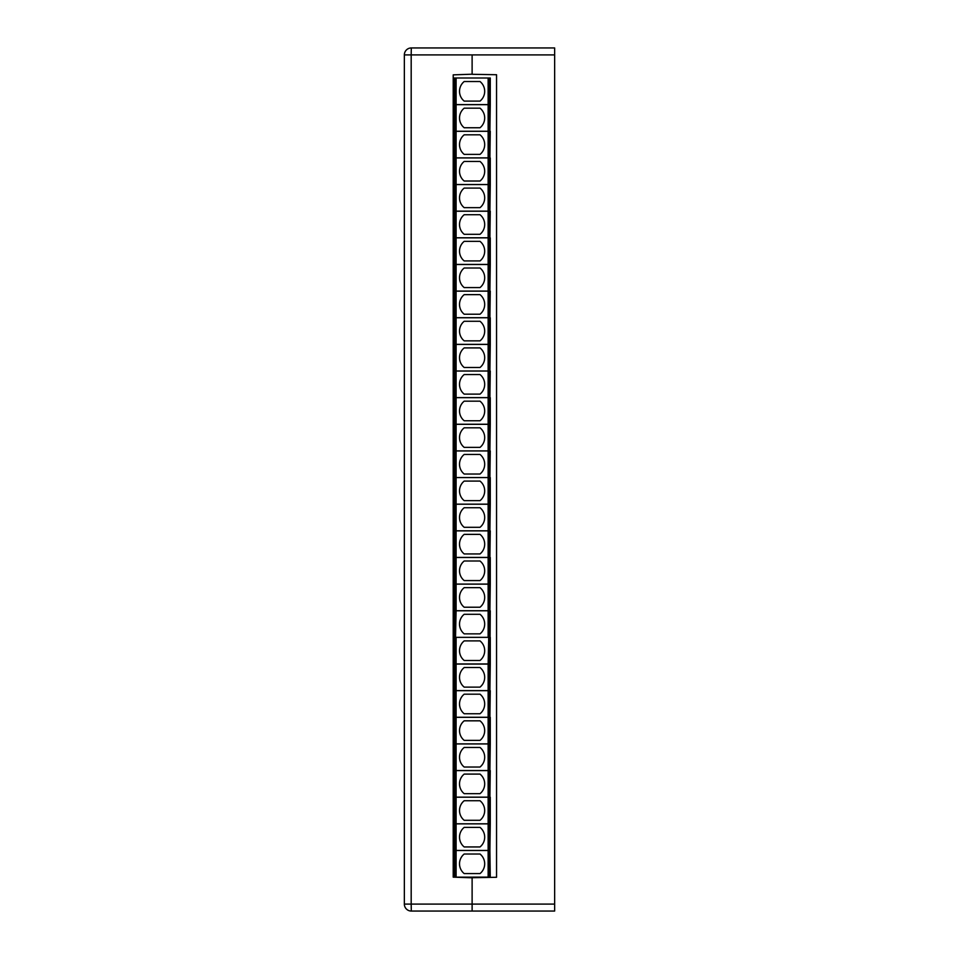 <?xml version="1.0" encoding="UTF-8"?>
<svg xmlns="http://www.w3.org/2000/svg" width="959" height="959" viewBox="0 0 959 959"><rect width="100%" height="100%" fill="white"/><g stroke="black" fill="none" stroke-linecap="round" stroke-linejoin="round"><path stroke-width="1.44" d="M472.116 47.95L554.65 47.95L554.65 54.903L472.116 54.903L472.116 74.299L496.546 74.73L496.546 877.281L472.116 877.713L472.116 911.05L472.116 904.097L554.65 904.097L554.65 911.05L411.303 911.05A6.953 6.953 0 0 1 404.35 904.097L404.35 54.903L411.183 54.903L411.303 47.95L472.116 47.95L411.303 47.95A6.953 6.953 0 0 0 404.35 54.903M472.116 74.203L453.211 74.862L453.211 877.149L490.277 877.113L489.893 850.513L489.893 877.113M554.65 904.097L554.65 54.903M472.116 877.809L453.211 877.149M472.116 904.097L411.183 904.097L411.303 911.05A6.953 6.953 0 0 1 404.35 904.097L411.183 904.097L411.183 54.903L472.116 54.903M453.211 317.777L490.277 317.777L490.277 344.353L453.211 344.353M456.1 317.777L456.1 344.353M488.131 317.777L488.131 344.353M464.192 321.277A12.587 12.587 0 0 0 464.192 340.853L480.015 340.853A12.587 12.587 0 0 0 480.015 321.277L464.192 321.277M454.146 317.777L454.146 344.353M454.938 317.777L454.938 344.353M489.306 317.777L489.306 344.353M489.893 317.777L489.893 344.353M489.893 610.715L490.277 584.151L489.893 610.715L453.211 610.715M453.211 584.151L489.893 584.151M488.131 584.151L488.131 610.715M456.1 584.151L456.1 610.715M464.192 587.651A12.587 12.587 0 0 0 464.192 607.227L480.015 607.227A12.587 12.587 0 0 0 480.015 587.651L464.192 587.651M454.146 584.151L454.146 610.715M454.938 584.151L454.938 610.715M489.306 584.151L489.306 610.715M489.893 211.148L490.277 184.584L489.893 211.148L453.211 211.148M453.211 184.584L489.893 184.584M488.131 184.584L488.131 211.148M456.1 184.584L456.1 211.148M464.192 188.084A12.587 12.587 0 0 0 464.192 207.659L480.015 207.659A12.587 12.587 0 0 0 480.015 188.084L464.192 188.084M454.146 184.584L454.146 211.148M454.938 184.584L454.938 211.148M489.306 184.584L489.306 211.148M489.893 557.431L490.277 530.866L489.893 557.431L453.211 557.431M453.211 530.866L489.893 530.866M488.131 530.866L488.131 557.431M456.1 530.866L456.1 557.431M464.192 534.367A12.587 12.587 0 0 0 464.192 553.942L480.015 553.942A12.587 12.587 0 0 0 480.015 534.367L464.192 534.367M454.146 530.866L454.146 557.431M454.938 530.866L454.938 557.431M489.306 530.866L489.306 557.431M453.211 610.787L454.146 610.787L454.146 637.351L453.211 637.351L490.277 637.351L490.277 663.976L453.211 663.976M454.146 610.787L456.1 610.787L454.938 663.976M456.1 610.787L489.306 610.787L488.131 663.976M489.306 610.787L490.277 610.787L489.893 663.976M488.131 610.787L488.131 637.351L456.1 637.351L456.1 663.976M464.192 640.9A12.587 12.587 0 0 0 464.192 660.475L480.015 660.475A12.587 12.587 0 0 0 480.015 640.9L464.192 640.9M454.938 610.787L454.146 663.976M489.893 610.787L489.306 663.976M453.211 477.582L490.277 477.582L490.277 504.158L453.211 504.158M456.1 477.582L456.1 504.158M488.131 477.582L488.131 504.158M464.192 481.082A12.587 12.587 0 0 0 464.192 500.658L480.015 500.658A12.587 12.587 0 0 0 480.015 481.082L464.192 481.082M454.146 477.582L454.146 504.158M454.938 477.582L454.938 504.158M489.306 477.582L489.306 504.158M489.893 477.582L489.893 504.158M489.893 397.625L490.277 371.049L489.893 397.625L453.211 397.625M453.211 371.049L489.893 371.049M488.131 371.049L488.131 397.625M456.1 371.049L456.1 397.625M464.192 374.549A12.587 12.587 0 0 0 464.192 394.125L480.015 394.125A12.587 12.587 0 0 0 480.015 374.549L464.192 374.549M454.146 371.049L454.146 397.625M454.938 371.049L454.938 397.625M489.306 371.049L489.306 397.625M489.893 450.886L490.277 424.322L489.893 450.886L453.211 450.886M453.211 424.322L489.893 424.322M488.131 424.322L488.131 450.886M456.1 424.322L456.1 450.886M464.192 427.81A12.587 12.587 0 0 0 464.192 447.385L480.015 447.385A12.587 12.587 0 0 0 480.015 427.81L464.192 427.81M454.146 424.322L454.146 450.886M454.938 424.322L454.938 450.886M489.306 424.322L489.306 450.886M489.893 797.157L490.277 770.592L489.893 797.157L453.211 797.157M453.211 770.592L489.893 770.592M488.131 770.592L488.131 797.157M456.1 770.592L456.1 797.157M464.192 774.093A12.587 12.587 0 0 0 464.192 793.668L480.015 793.668A12.587 12.587 0 0 0 480.015 774.093L464.192 774.093M454.146 770.592L454.146 797.157M454.938 770.592L454.938 797.157M489.306 770.592L489.306 797.157M489.893 237.784L490.277 211.22L489.893 237.784L453.211 237.784M453.211 211.22L489.893 211.22M488.131 211.22L488.131 237.784M456.1 211.22L456.1 237.784M464.192 214.72A12.587 12.587 0 0 0 464.192 234.296L480.015 234.296A12.587 12.587 0 0 0 480.015 214.72L464.192 214.72M454.146 211.22L454.146 237.784M454.938 211.22L454.938 237.784M489.306 211.22L489.306 237.784M464.192 614.287A12.587 12.587 0 0 0 464.192 633.851L480.015 633.851A12.587 12.587 0 0 0 480.015 614.287L464.192 614.287M453.211 397.673L490.277 397.673L490.277 424.25L453.211 424.25M456.1 397.673L456.1 424.25M488.131 397.673L488.131 424.25M464.192 401.174A12.587 12.587 0 0 0 464.192 420.749L480.015 420.749A12.587 12.587 0 0 0 480.015 401.174L464.192 401.174M454.146 397.673L454.146 424.25M454.938 397.673L454.938 424.25M489.306 397.673L489.306 424.25M489.893 397.673L489.893 424.25M453.211 237.856L490.277 237.856L490.277 264.432L453.211 264.432M456.1 237.856L456.1 264.432M488.131 237.856L488.131 264.432M464.192 241.356A12.587 12.587 0 0 0 464.192 260.932L480.015 260.932A12.587 12.587 0 0 0 480.015 241.356L464.192 241.356M454.146 237.856L454.146 264.432M454.938 237.856L454.938 264.432M489.306 237.856L489.306 264.432M489.893 237.856L489.893 264.432M489.893 291.068L490.277 264.504L489.893 291.068L453.211 291.068M453.211 264.504L489.893 264.504M488.131 264.504L488.131 291.068M456.1 264.504L456.1 291.068M464.192 268.005A12.587 12.587 0 0 0 464.192 287.58L480.015 287.58A12.587 12.587 0 0 0 480.015 268.005L464.192 268.005M454.146 264.504L454.146 291.068M454.938 264.504L454.938 291.068M489.306 264.504L489.306 291.068M489.893 477.522L490.277 450.946L489.893 477.522L453.211 477.522M453.211 450.946L489.893 450.946M488.131 450.946L488.131 477.522M456.1 450.946L456.1 477.522M464.192 454.446A12.587 12.587 0 0 0 464.192 474.022L480.015 474.022A12.587 12.587 0 0 0 480.015 454.446L464.192 454.446M454.146 450.946L454.146 477.522M454.938 450.946L454.938 477.522M489.306 450.946L489.306 477.522M489.893 370.989L490.277 344.413L489.893 370.989L453.211 370.989M453.211 344.413L489.893 344.413M488.131 344.413L488.131 370.989M456.1 344.413L456.1 370.989M464.192 347.913A12.587 12.587 0 0 0 464.192 367.489L480.015 367.489A12.587 12.587 0 0 0 480.015 347.913L464.192 347.913M454.146 344.413L454.146 370.989M454.938 344.413L454.938 370.989M489.306 344.413L489.306 370.989M489.893 530.795L490.277 504.23L489.893 530.795L453.211 530.795M453.211 504.23L489.893 504.23M488.131 504.23L488.131 530.795M456.1 504.23L456.1 530.795M464.192 507.731A12.587 12.587 0 0 0 464.192 527.306L480.015 527.306A12.587 12.587 0 0 0 480.015 507.731L464.192 507.731M454.146 504.23L454.146 530.795M454.938 504.23L454.938 530.795M489.306 504.23L489.306 530.795M489.893 717.248L490.277 690.684L489.893 717.248L453.211 717.248M453.211 690.684L489.893 690.684M488.131 690.684L488.131 717.248M456.1 690.684L456.1 717.248M464.192 694.184A12.587 12.587 0 0 0 464.192 713.748L480.015 713.748A12.587 12.587 0 0 0 480.015 694.184L464.192 694.184M454.146 690.684L454.146 717.248M454.938 690.684L454.938 717.248M489.306 690.684L489.306 717.248M489.893 317.705L490.277 291.14L489.893 317.705L453.211 317.705M453.211 291.14L489.893 291.14M488.131 291.14L488.131 317.705M456.1 291.14L456.1 317.705M464.192 294.641A12.587 12.587 0 0 0 464.192 314.216L480.015 314.216A12.587 12.587 0 0 0 480.015 294.641L464.192 294.641M454.146 291.14L454.146 317.705M454.938 291.14L454.938 317.705M489.306 291.14L489.306 317.705M489.893 770.521L490.277 743.956L489.893 770.521L453.211 770.521M453.211 743.956L489.893 743.956M488.131 743.956L488.131 770.521M456.1 743.956L456.1 770.521M464.192 747.457A12.587 12.587 0 0 0 464.192 767.032L480.015 767.032A12.587 12.587 0 0 0 480.015 747.457L464.192 747.457M454.146 743.956L454.146 770.521M454.938 743.956L454.938 770.521M489.306 743.956L489.306 770.521M489.893 690.612L490.277 664.048L489.893 690.612L453.211 690.612M453.211 664.048L489.893 664.048M488.131 664.048L488.131 690.612M456.1 664.048L456.1 690.612M464.24 667.512A12.587 12.587 0 0 0 464.192 687.124L480.015 687.124A12.587 12.587 0 0 0 479.968 667.512L464.24 667.512M454.146 664.048L454.146 690.612M454.938 664.048L454.938 690.612M489.306 664.048L489.306 690.612M453.211 717.32L490.277 717.32L490.277 743.884L453.211 743.884M456.1 717.32L456.1 743.884M488.131 717.32L488.131 743.884M464.192 720.82A12.587 12.587 0 0 0 464.192 740.384L480.015 740.384A12.587 12.587 0 0 0 480.015 720.82L464.192 720.82M454.146 717.32L454.146 743.884M454.938 717.32L454.938 743.884M489.306 717.32L489.306 743.884M489.893 717.32L489.893 743.884M453.211 157.947L490.277 157.947L490.277 184.524L453.211 184.524M456.1 157.947L456.1 184.524M488.131 157.947L488.131 184.524M464.192 161.448A12.587 12.587 0 0 0 464.192 181.023L480.015 181.023A12.587 12.587 0 0 0 480.015 161.448L464.192 161.448M454.146 157.947L454.146 184.524M454.938 157.947L454.938 184.524M489.306 157.947L489.306 184.524M489.893 157.947L489.893 184.524M453.211 557.503L490.277 557.503L490.277 584.079L453.211 584.079M456.1 557.503L456.1 584.079M488.131 557.503L488.131 584.079M464.192 561.003A12.587 12.587 0 0 0 464.192 580.579L480.015 580.579A12.587 12.587 0 0 0 480.015 561.003L464.192 561.003M454.146 557.503L454.146 584.079M454.938 557.503L454.938 584.079M489.306 557.503L489.306 584.079M489.893 557.503L489.893 584.079M456.1 104.603L456.1 77.991L490.277 77.991L490.277 104.603L453.211 104.603M488.131 77.991L488.131 104.603M464.192 81.527A12.587 12.587 0 0 0 464.192 101.103L480.015 101.103A12.587 12.587 0 0 0 480.015 81.527L464.192 81.527M453.211 77.991L454.146 77.991L454.146 104.603M454.146 77.991L454.938 77.991L454.938 104.603M456.1 77.991L454.938 77.991M489.306 77.991L489.306 104.603M489.893 77.991L489.893 104.603M489.893 131.239L490.277 104.675L489.893 131.239L453.211 131.239M453.211 104.675L489.893 104.675M488.131 104.675L488.131 131.239M456.1 104.675L456.1 131.239M464.192 108.175A12.587 12.587 0 0 0 464.192 127.751L480.015 127.751A12.587 12.587 0 0 0 480.015 108.175L464.192 108.175M454.146 104.675L454.146 131.239M454.938 104.675L454.938 131.239M489.306 104.675L489.306 131.239M489.893 157.875L490.277 131.311L489.893 157.875L453.211 157.875M453.211 131.311L489.893 131.311M488.131 131.311L488.131 157.875M456.1 131.311L456.1 157.875M464.192 134.811A12.587 12.587 0 0 0 464.192 154.387L480.015 154.387A12.587 12.587 0 0 0 480.015 134.811L464.192 134.811M454.146 131.311L454.146 157.875M454.938 131.311L454.938 157.875M489.306 131.311L489.306 157.875M453.211 850.513L489.893 850.513M488.131 850.513L488.131 877.113M456.1 850.513L456.1 877.113M464.192 854.013A12.587 12.587 0 0 0 464.192 873.589L480.015 873.589A12.587 12.587 0 0 0 480.015 854.013L464.192 854.013M454.146 850.513L454.146 877.113M454.938 850.513L454.938 877.113M489.306 850.513L489.306 877.113M489.893 850.441L490.277 823.877L489.893 850.441L453.211 850.441M453.211 823.877L489.893 823.877M488.131 823.877L488.131 850.441M456.1 823.877L456.1 850.441M464.192 827.377A12.587 12.587 0 0 0 464.192 846.953L480.015 846.953A12.587 12.587 0 0 0 480.015 827.377L464.192 827.377M454.146 823.877L454.146 850.441M454.938 823.877L454.938 850.441M489.306 823.877L489.306 850.441M453.211 797.229L490.277 797.229L490.277 823.805L453.211 823.805M456.1 797.229L456.1 823.805M488.131 797.229L488.131 823.805M464.192 800.729A12.587 12.587 0 0 0 464.192 820.305L480.015 820.305A12.587 12.587 0 0 0 480.015 800.729L464.192 800.729M454.146 797.229L454.146 823.805M454.938 797.229L454.938 823.805M489.306 797.229L489.306 823.805M489.893 797.229L489.893 823.805"/></g></svg>
